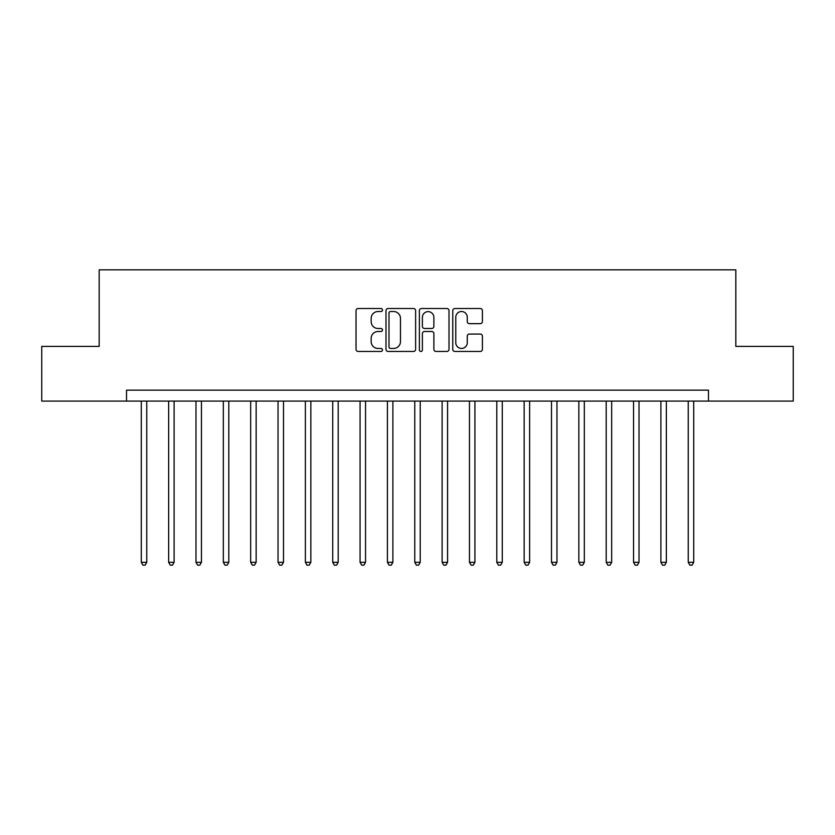 <?xml version="1.0" encoding="UTF-8"?>
<svg xmlns="http://www.w3.org/2000/svg" width="835" height="835" viewBox="0 0 835 835"><rect width="100%" height="100%" fill="white"/><g stroke="black" fill="none" stroke-linecap="round" stroke-linejoin="round"><path stroke-width="1.25" d="M382.493 310.015A1.503 1.503 0 0 0 380.99 308.512L358.173 308.512A2.15 2.15 0 0 0 356.034 310.662L356.034 349.312A2.15 2.15 0 0 0 358.173 351.462L380.99 351.462A1.503 1.503 0 0 0 382.493 349.959A1.503 1.503 0 0 0 380.99 348.456L378.036 348.456A6.868 6.868 0 0 1 371.168 341.588L371.168 338.363A6.868 6.868 0 0 1 378.036 331.495L380.99 331.495A1.503 1.503 0 0 0 382.493 329.992A1.503 1.503 0 0 0 380.99 328.489L378.036 328.489A6.868 6.868 0 0 1 371.168 321.611L371.168 318.396A6.868 6.868 0 0 1 378.036 311.518L380.99 311.518A1.503 1.503 0 0 0 382.493 310.015M480.261 323.656A2.15 2.15 0 0 0 482.411 321.506L482.411 310.662A2.15 2.15 0 0 0 480.261 308.512L454.918 308.512A2.15 2.15 0 0 0 452.768 310.662L452.768 349.312A2.15 2.15 0 0 0 454.918 351.462L480.261 351.462A2.15 2.15 0 0 0 482.411 349.312L482.411 336.213A2.15 2.15 0 0 0 480.261 334.073L469.416 334.073A2.15 2.15 0 0 0 467.266 336.213L467.266 342.715A5.741 5.741 0 0 1 461.525 348.456A5.741 5.741 0 0 1 455.774 342.715L455.774 317.269A5.741 5.741 0 0 1 461.525 311.518A5.741 5.741 0 0 1 467.266 317.269L467.266 321.506A2.15 2.15 0 0 0 469.416 323.656L480.261 323.656M126.523 401.092L41.75 401.092L41.75 346.4L99.177 346.4L99.177 269.83L735.823 269.83L735.823 346.4L793.25 346.4L793.25 401.092L708.477 401.092L708.477 390.154L126.523 390.154L126.523 401.092L708.477 401.092M415.621 310.662A2.15 2.15 0 0 0 413.471 308.512L388.129 308.512A2.15 2.15 0 0 0 385.989 310.662L385.989 349.312A2.15 2.15 0 0 0 388.129 351.462L413.471 351.462A2.15 2.15 0 0 0 415.621 349.312L415.621 310.662M421.529 308.512L446.871 308.512A2.15 2.15 0 0 1 449.011 310.662L449.011 349.312A2.15 2.15 0 0 1 446.871 351.462L436.027 351.462A2.15 2.15 0 0 1 433.876 349.312L433.876 333.635A2.15 2.15 0 0 0 431.726 331.495L424.535 331.495A2.15 2.15 0 0 0 422.385 333.635L422.385 349.959A1.503 1.503 0 0 1 420.882 351.462A1.503 1.503 0 0 1 419.379 349.959L419.379 310.662A2.15 2.15 0 0 1 421.529 308.512M390.498 311.518A1.503 1.503 0 0 0 388.995 313.021L388.995 346.953A1.503 1.503 0 0 0 390.498 348.456L393.609 348.456A6.868 6.868 0 0 0 400.476 341.588L400.476 318.396A6.868 6.868 0 0 0 393.609 311.518L390.498 311.518M433.876 317.373A5.741 5.741 0 0 0 428.125 311.632A5.741 5.741 0 0 0 422.385 317.373L422.385 326.339A2.15 2.15 0 0 0 424.535 328.489L431.726 328.489A2.15 2.15 0 0 0 433.876 326.339L433.876 317.373M141.292 401.092L141.292 562.331L146.762 562.331L146.762 401.092M146.762 562.331L145.123 565.17L142.931 565.17L141.292 562.331M168.639 401.092L168.639 562.331L174.108 562.331L174.108 401.092M174.108 562.331L172.469 565.17L170.277 565.17L168.639 562.331M195.985 401.092L195.985 562.331L201.454 562.331L201.454 401.092M201.454 562.331L199.815 565.17L197.624 565.17L195.985 562.331M223.331 401.092L223.331 562.331L228.8 562.331L228.8 401.092M228.8 562.331L227.162 565.17L224.98 565.17L223.331 562.331M250.677 401.092L250.677 562.331L256.147 562.331L256.147 401.092M256.147 562.331L254.508 565.17L252.327 565.17L250.677 562.331M278.034 401.092L278.034 562.331L283.503 562.331L283.503 401.092M283.503 562.331L281.854 565.17L279.673 565.17L278.034 562.331M305.38 401.092L305.38 562.331L310.85 562.331L310.85 401.092M310.85 562.331L309.2 565.17L307.019 565.17L305.38 562.331M332.727 401.092L332.727 562.331L338.196 562.331L338.196 401.092M338.196 562.331L336.557 565.17L334.365 565.17L332.727 562.331M360.073 401.092L360.073 562.331L365.542 562.331L365.542 401.092M365.542 562.331L363.903 565.17L361.712 565.17L360.073 562.331M387.419 401.092L387.419 562.331L392.888 562.331L392.888 401.092M392.888 562.331L391.25 565.17L389.058 565.17L387.419 562.331M414.765 401.092L414.765 562.331L420.235 562.331L420.235 401.092M420.235 562.331L418.596 565.17L416.404 565.17L414.765 562.331M442.112 401.092L442.112 562.331L447.581 562.331L447.581 401.092M447.581 562.331L445.942 565.17L443.75 565.17L442.112 562.331M469.458 401.092L469.458 562.331L474.927 562.331L474.927 401.092M474.927 562.331L473.288 565.17L471.097 565.17L469.458 562.331M496.804 401.092L496.804 562.331L502.273 562.331L502.273 401.092M502.273 562.331L500.635 565.17L498.443 565.17L496.804 562.331M524.15 401.092L524.15 562.331L529.62 562.331L529.62 401.092M529.62 562.331L527.981 565.17L525.799 565.17L524.15 562.331M551.497 401.092L551.497 562.331L556.966 562.331L556.966 401.092M556.966 562.331L555.327 565.17L553.146 565.17L551.497 562.331M578.853 401.092L578.853 562.331L584.323 562.331L584.323 401.092M584.323 562.331L582.673 565.17L580.492 565.17L578.853 562.331M606.2 401.092L606.2 562.331L611.669 562.331L611.669 401.092M611.669 562.331L610.02 565.17L607.838 565.17L606.2 562.331M633.546 401.092L633.546 562.331L639.015 562.331L639.015 401.092M639.015 562.331L637.376 565.17L635.184 565.17L633.546 562.331M660.892 401.092L660.892 562.331L666.361 562.331L666.361 401.092M666.361 562.331L664.723 565.17L662.531 565.17L660.892 562.331M688.238 401.092L688.238 562.331L693.708 562.331L693.708 401.092M693.708 562.331L692.069 565.17L689.877 565.17L688.238 562.331"/></g></svg>
